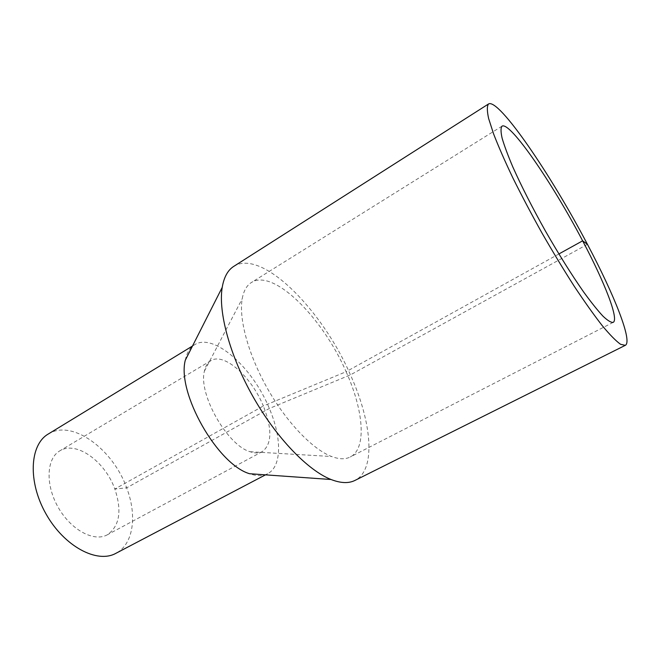 <?xml version="1.0" encoding="UTF-8"?>
<svg xmlns="http://www.w3.org/2000/svg" width="660" height="660" viewBox="0 0 660 660"><rect width="100%" height="100%" fill="white"/><g stroke="black" fill="none" stroke-linecap="round" stroke-linejoin="round"><path stroke-width="0.49" stroke-dasharray="3.3 2.47" d="M233.731 266.392C261.839 248.424 322.253 309.713 350.435 374.872C371.852 422.004 376.365 469.829 354.981 480.414M185.279 360.269C186.788 352.803 189.89 347.63 194.584 344.751C213.724 332.343 252.838 367.694 269.346 408.474C281.82 437.489 282.026 466.43 267.647 473.715C262.771 476.264 256.74 476.264 249.554 473.723M48.238 434.041C71.924 418.844 112.885 448.99 126.654 487.847C137.313 515.369 133.543 544.318 115.838 553.352M587.441 244.332L350.435 374.872L269.346 408.474L126.654 487.847L114.832 489.027C122.125 510.84 119.625 526.094 107.324 534.798C94.05 542.314 70.909 529.996 58.129 507.235C45.185 484.58 46.505 458.395 59.779 450.879C76.189 440.385 105.138 461.439 114.832 489.027L263.34 405.991C272.308 428.926 271.978 444.114 262.366 451.564C259.042 453.329 254.95 453.387 250.082 451.729C227.287 445.393 198.132 393.929 204.418 371.118C205.499 366.102 207.652 362.612 210.87 360.673C224.004 352.118 251.625 376.959 263.34 405.991L346.104 371.728C363.602 410.322 367.026 448.594 350.237 456.984C345.337 459.5 339.116 459.335 331.576 456.505C312.642 449.328 286.63 422.392 267.506 388.616C248.366 354.849 238.631 318.697 242.212 298.765C243.655 290.837 246.716 285.425 251.394 282.513C273.562 268.191 322.905 317.996 346.104 371.728L558.88 253.968M194.584 344.751L192.497 346.022M267.647 473.715L265.485 474.853M210.87 360.673L59.779 450.879M262.366 451.564L107.324 534.798M250.082 451.729L331.576 456.505M204.418 371.118L242.212 298.765M501.996 126.175L251.394 282.513M613.156 322.385L350.237 456.984"/><path stroke-width="0.99" d="M625.292 345.345L354.981 480.414C348.727 483.565 340.75 483.26 331.056 479.507C307.89 470.423 276.309 437.803 253.085 396.792C229.845 355.781 218.097 311.924 222.214 287.389C223.971 277.142 227.815 270.138 233.731 266.392L488.532 103.966C498.68 97.845 551.125 174.925 587.441 244.332C614.303 294.962 632.874 341.534 625.292 345.345L620.565 344.297C615.937 340.981 609.823 334.76 602.233 325.644C593.868 314.902 584.537 301.768 574.225 286.234C563.574 269.61 552.841 251.897 542.025 233.096C531.457 214.153 521.779 195.838 512.993 178.159C504.966 161.329 498.498 146.569 493.581 133.873L488.639 118.561C486.964 110.88 486.923 106.012 488.532 103.966M331.056 479.507L249.554 473.723C217.437 464.417 176.748 392.601 185.279 360.269L222.214 287.389M265.485 474.853L115.838 553.352C97.177 563.78 64.334 546.546 46.084 514.066C27.604 481.709 29.708 444.683 48.238 434.041L192.497 346.022M558.88 253.968L582.631 240.826C604.585 282.298 619.22 319.44 613.156 322.385C611.036 322.658 607.629 320.57 602.927 316.123C597.523 310.291 591.088 302.239 583.63 291.976C571.56 274.7 558.847 254.422 545.49 231.132C532.372 207.694 521.515 186.368 512.903 167.137C507.936 155.463 504.339 145.802 502.111 138.171C500.709 131.851 500.668 127.85 501.996 126.175C509.899 120.953 552.709 183.562 582.631 240.826L587.441 244.332"/></g></svg>

